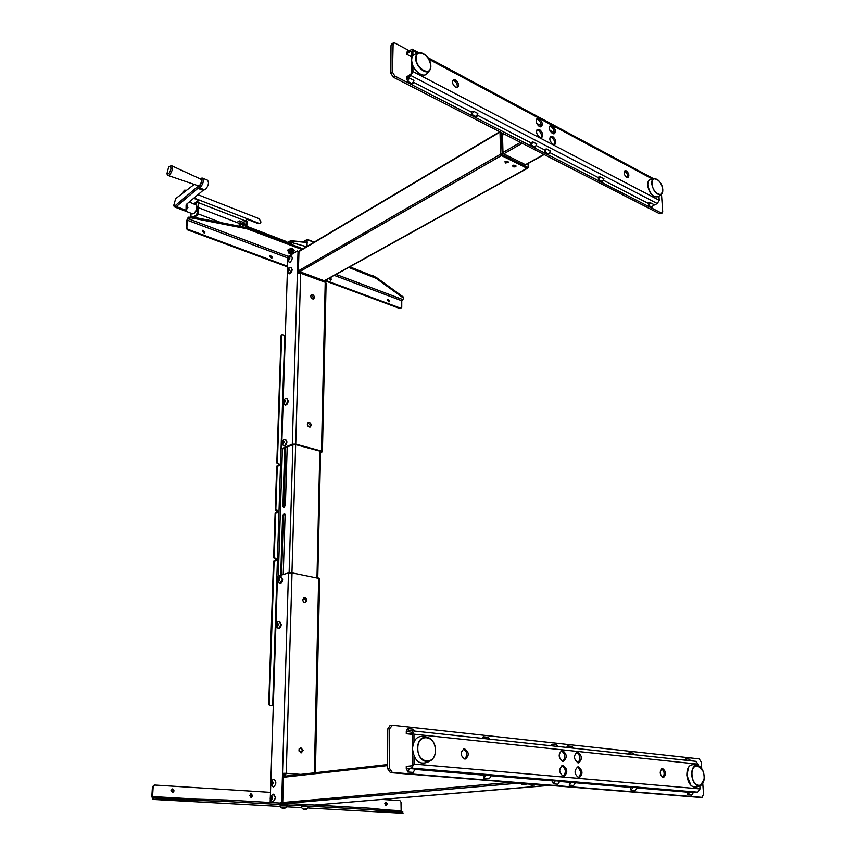 <?xml version="1.0" encoding="UTF-8"?>
<svg xmlns="http://www.w3.org/2000/svg" width="856" height="856" viewBox="0 0 856 856"><rect width="100%" height="100%" fill="white"/><g stroke="black" fill="none" stroke-linecap="round" stroke-linejoin="round"><path stroke-width="1.28" d="M531.062 785.038L534.401 785.059L531.062 785.262M522.085 784.321L525.98 784.471L522.085 784.556M517.185 782.812L547.572 785.594M533.299 784.984L534.668 785.08M517.869 783.219L547.69 785.573M548.407 785.401L314.634 805.047M518.672 782.93L548.546 785.327M525.691 784.385L524.321 784.267M512.905 165.722L513.322 166.824C515.654 167.134 516.468 166.674 515.74 165.465L512.947 165.369L512.937 166.642M505.104 161.816L505.575 163.004L508.485 162.34L507.608 161.431L505.19 161.527L505.19 162.811M500 131.899L500.567 154.208L501.391 155.578L527.457 168.311L324.51 280.854L326.104 283.218L322.423 451.604M506.067 162.212L505.543 162.041L505.575 163.004M526.954 168.3L322.99 281.453L527.446 168.311M503.66 134.018L502.504 134.852L502.964 152.058L504.184 154.091L525.755 164.866L526.847 164.191M528.12 167.476L526.996 168.268L528.291 167.294L528.013 163.549M527.392 168.054L501.423 155.546L526.996 168.268L528.131 167.07M501.231 132.53L502.205 154.615L501.819 155.321L500.61 154.187L501.423 155.546L500.61 154.187L500.439 132.124M500.032 132.006L500.61 154.187M504.987 161.666L508.068 161.666M513.803 165.09L515.975 165.989L512.712 165.529M278.189 463.706L277.194 463.449L278.189 463.706L278.874 465.814M278.767 463.471L279.719 464.883L279.206 465.75L276.713 466.124L275.247 509.695L275.825 509.481L277.28 465.899M276.638 510.486L275.632 510.262L277.611 511.899L277.291 512.669M277.216 510.283L278.179 511.695L277.611 512.616L275.129 513.012L273.642 557.641L274.22 557.459L275.707 512.808M275.044 558.412L274.027 558.208L276.028 559.824L275.653 560.669M275.632 558.23L276.606 559.642L275.985 560.627L273.524 561.044L268.709 704.317L269.533 705.462L273.289 705.815M281.731 334.953L281.089 335.595L276.82 462.882L277.387 462.657L281.645 335.306L282.437 334.696L285.305 335.541M273.299 705.676L270.132 705.355L269.319 704.21L274.102 560.862M275.825 509.481L276.21 510.048M274.22 557.459L274.615 558.026M277.387 462.657L277.772 463.214M277.291 465.803L276.713 466.124M276.82 462.882L277.194 463.449M274.145 560.68L273.524 561.044M273.642 557.641L274.027 558.208M275.728 512.669L275.129 513.012M275.247 509.695L275.632 510.262M285.562 447.699L284.096 507.801M287.188 447.014L285.38 505.34L283.71 507.854L282.908 506.249L283.71 506.431M284.748 448.041L282.908 506.249M284.695 513.461L283.411 515.911L281.56 575.007M280.725 575.253L282.608 515.74L284.278 513.226L285.091 514.852L283.24 574.494M298.883 749.974L300.659 747.502L303.11 750.348L301.333 752.82L298.883 749.974M300.895 752.831L302.329 750.455L300.306 747.598M302.789 599.788L304.137 597.702C305.72 597.574 306.63 598.515 306.844 600.505L305.496 602.592C303.901 602.71 303.003 601.779 302.789 599.788M305.068 602.656L306.084 600.709L303.805 597.841M284.738 776.178L286.236 773.3L282.512 773.321L283.593 773.396L282.748 801.922L281.667 801.858L288.472 572.921L292.024 572.867L319.641 578.517L315.382 772.722M283.507 776.178L284.213 776.232M284.278 776.232L284.32 774.873L283.55 774.819M283.593 773.396L285.455 773.385L284.32 774.873M282.748 801.922L281.431 803.142M270.806 782.47L277.462 577.212L278.082 576.045L288.472 572.921M270.154 802.489L270.271 798.819M270.325 797.396L270.764 783.882M272.486 796.861L272.283 799.108M277.879 625.426L278.093 624.163M279.313 580.539L279.516 579.426M281.667 801.858L280.34 803.078M285.455 773.385L286.236 773.3L292.024 572.867M314.409 297.471L313.703 298.862C312.055 299.183 311.049 298.273 310.675 296.133L311.381 294.742C313.029 294.421 314.034 295.32 314.409 297.471M313.285 299.012L313.703 297.856L311.092 294.978M311.22 425.272L310.279 426.941C308.631 427.198 307.657 426.277 307.347 424.18L308.288 422.522C309.936 422.254 310.91 423.174 311.22 425.272M309.861 427.058L310.493 425.593L307.978 422.714M287.787 259.004L288.408 256.34L297.492 250.926L298.027 251.429L297.374 273.31L300.659 273.203L299.975 271.759L299.322 271.898L299.022 272.946M325.719 280.18L325.665 282.491M320.561 452.685L322.412 451.743L321.481 451.026L295.737 444.114L292.292 444.2L282.202 448.426L283.197 448.694L293.287 444.457L294.999 444.425L320.979 451.401M298.027 251.429L298.958 251.792L298.337 273M289.51 259.282L289.788 258.501M283.743 442.83L283.892 442.21M282.202 448.426L281.667 447.752L287.381 271.598M287.413 270.453L287.744 260.149M298.123 251.471L298.958 251.792M204.177 233.089L202.465 230.564M202.305 231.109L204.573 232.928L204.991 232.104L202.722 230.285L202.305 231.109M388.806 301.89L387.64 299.568M387.5 300.146L389.223 301.815L389.651 300.948L387.929 299.29L387.5 300.146M330.437 280.147L329.731 277.954M328.971 278.382L330.855 280.051L331.283 279.195L330.416 277.569M271.512 258.191L270.014 255.73M269.865 256.286L271.919 258.063L272.347 257.217L270.282 255.452L269.865 256.286M191.423 216.803L188.106 217.552L186.672 220.634L186.223 228.028L187.4 229.804L188.053 229.355L186.876 227.578L187.325 220.185L188.662 218.205L191.359 217.884L191.423 216.803L247.01 227.728L246.967 228.798L301.879 249.46M191.359 217.884L246.967 228.798M187.4 229.804L287.53 266.901M325.697 281.036L400.052 308.588L400.918 308.278M348.702 267.436L376.18 278.371L403.337 297.984L403.636 298.551L401.753 300.756L401.742 307.422L400.052 308.588M400.758 308.235L325.708 280.404M287.552 266.259L188.053 229.355M186.223 228.028L186.876 227.578M403.636 298.391L403.337 297.011L403.337 297.984M376.18 278.371L376.191 277.355L403.337 297.011M302.96 248.818L247.01 227.728M376.191 277.355L349.794 266.826M385.746 805.346L386.463 803.891L385.521 802.222M387.254 803.827L385.895 802.104L384.804 803.677L386.163 805.41L387.254 803.827M172.27 792.635L173.361 790.955L172.035 789.018M174.1 790.88L172.366 788.922L170.954 790.687L172.677 792.645L174.1 790.88M250.904 797.321L251.857 795.727L250.68 793.876M252.616 795.652L251.033 793.78L249.738 795.47L251.311 797.343L252.616 795.652M402.769 812.965L402.769 811.691L402.769 812.965L371.697 809.701L371.707 808.385L368.529 808.139L226.712 799.996L153.149 797.953L152.561 796.572L153.16 786.696L154.743 785.048L270.485 792.378M402.769 811.691L371.707 808.385M403.112 813.061L401.507 813.179M154.166 785.145L152.432 786.782L151.833 796.647L153.01 799.418L156.916 799.29L157.001 797.824M381.926 799.429L399.87 800.563L400.983 802.147L401.154 811.52M152.432 786.782L153.16 786.696M221.918 799.793L221.854 801.227L156.916 799.29M282.555 805.635L284.973 805.646M221.854 801.227L371.697 809.701M562.916 761.369C558.315 757.817 557.994 754.211 561.953 750.53L562.51 750.53C567.111 754.093 567.41 757.71 563.441 761.359L562.916 761.369M563.473 776.371C558.84 772.797 558.529 769.159 562.553 765.457L563.066 765.446C567.688 769.041 567.988 772.679 563.943 776.36L563.473 776.371M578.752 777.708C574.205 774.166 573.895 770.561 577.821 766.901L578.314 766.901C582.861 770.464 583.161 774.059 579.212 777.697L578.752 777.708M578.153 762.857C573.627 759.336 573.306 755.762 577.179 752.135L577.714 752.124C582.23 755.666 582.54 759.24 578.656 762.857L578.153 762.857M663.186 777.473C659.602 774.541 659.302 771.577 662.298 768.592L662.651 768.592C666.225 771.545 666.514 774.498 663.518 777.473L663.186 777.473M464.797 759.026C460.293 755.752 460.036 752.37 464.038 748.893L464.658 748.882C469.163 752.178 469.398 755.559 465.386 759.015L464.797 759.026M412.528 750.038L412.549 764.237L411.575 765.853L406.268 766.43L406.268 768.677L411.586 768.11L414.004 764.076L413.994 756.158M687.079 792.132L637.164 787.959M630.219 787.381L575.681 782.823M570.888 782.427L559.995 781.517M552.398 780.886L491.194 775.771M482.977 775.087L415.492 769.448M699.823 785.872L700.037 788.911L697.79 792.196L693.702 792.485M695.661 761.359L698.325 764.205L698.421 765.671M413.972 741.842L413.962 734.159L411.875 730.767L406.279 731.505L406.279 733.72L411.543 733.004L412.506 734.352L412.528 747.663M463.385 749.075C467.472 751.953 467.868 755.26 464.573 758.994M661.613 768.827C664.534 771.449 664.898 774.295 662.715 777.366M576.505 752.328C580.518 755.452 580.967 758.94 577.843 762.803M577.147 767.094C581.16 770.272 581.577 773.792 578.399 777.644M561.878 765.639C565.987 768.848 566.405 772.412 563.141 776.317M561.279 750.723C565.399 753.869 565.848 757.4 562.627 761.326M412.506 734.384L406.279 733.72M702.765 783.422L703.536 794.422L701.909 797.343L392.294 772.433L389.491 768.421L389.662 728.617L392.465 725.214L699.234 758.898L701.267 762.118L701.727 768.667M390.101 725.492L387.757 728.895L387.575 768.624L390.379 772.636L700.272 797.46M489.6 739.135L488.177 737.294L489.932 739.167M488.177 737.294L483.223 736.759L484.656 738.6M482.078 738.321L483.223 736.759M414.486 731.045L413.106 729.13L414.871 731.088M413.106 729.13L407.649 728.531L409.457 731.067M409.671 731.377L406.279 730.992L407.649 728.531M406.611 768.645L409.692 768.57L407.649 771.973L406.611 768.645M407.649 771.973L413.159 772.422L415.203 769.041L409.692 768.57M415.203 769.041L413.159 772.422M483.019 775.022L485.994 774.969L483.982 778.2L483.019 775.022M489.846 777.911L491.355 775.504L489.846 777.911M483.982 778.2L488.969 778.607M490.991 775.386L485.994 774.969M557.941 746.496L556.464 744.72L558.208 746.518M556.464 744.72L551.96 744.228L553.425 746.004M550.943 745.737L551.96 744.228M573.52 748.176L572.043 746.421L573.777 748.197M572.043 746.421L567.624 745.94L569.101 747.695M566.64 747.427L567.624 745.94M552.43 780.833L555.309 780.768L553.329 783.85L552.43 780.833M553.329 783.85L557.877 784.224L559.856 781.154L555.309 780.768M559.856 781.154L557.877 784.224M569.133 785.145L573.584 785.498L575.553 782.47L571.102 782.095L569.133 785.145M575.553 782.47L573.584 785.498M634.628 754.746L633.13 753.066L634.842 754.778M633.13 753.066L629.085 752.617L630.583 754.318M628.208 754.061L629.085 752.617M690.728 760.791L689.208 759.165L685.495 758.758L687.004 760.385M684.704 760.139L685.495 758.758M687.111 792.078L689.786 792.035L687.882 794.817L687.111 792.078M687.882 794.817L691.627 795.128L693.531 792.346L689.786 792.035M693.531 792.346L691.627 795.128M630.251 787.327L633.012 787.285L631.075 790.184L630.251 787.327M631.075 790.184L635.152 790.527L637.089 787.616L633.012 787.285M637.089 787.616L635.152 790.527M426.523 737.005L423.731 736.449C417.054 735.7 413.309 739.83 412.496 748.84C414.154 760.47 419.065 764.975 427.219 762.354L429.113 761.476M688.534 767.415L686.919 775.301L690.867 785.209M539.376 126.56C536.209 123.81 535.417 121.167 537.022 118.642L539.087 118.749C542.255 121.52 543.036 124.163 541.42 126.667L539.376 126.56M536.53 119.134L537.857 119.476C540.628 121.68 541.581 124.152 540.692 126.902M539.783 137.356C536.584 134.595 535.803 131.942 537.429 129.406L539.483 129.502C542.683 132.284 543.453 134.938 541.805 137.463L539.783 137.356M536.937 129.887L538.253 130.219C541.056 132.434 541.987 134.916 541.078 137.688M552.976 144.268C549.82 141.508 549.049 138.875 550.676 136.361L552.655 136.457C555.812 139.228 556.571 141.861 554.945 144.364L552.976 144.268M550.173 136.842L551.425 137.163C554.185 139.357 555.116 141.829 554.207 144.578M552.537 133.547C549.402 130.797 548.632 128.175 550.226 125.672L552.227 125.789C555.362 128.55 556.122 131.171 554.517 133.654L552.537 133.547M549.723 126.164L550.997 126.495C553.736 128.689 554.667 131.139 553.779 133.868M626.72 177.395C624.152 175.052 623.532 172.837 624.88 170.761L626.325 170.868C628.903 173.222 629.502 175.437 628.154 177.502L626.72 177.395M624.388 171.264L625.094 171.5C627.266 173.254 628.037 175.298 627.416 177.631M455.606 87.226C452.631 84.755 451.861 82.337 453.316 79.993L455.51 80.068C458.484 82.551 459.244 84.958 457.789 87.291L455.606 87.226M452.835 80.528L454.29 80.871C456.869 82.818 457.789 85.044 457.04 87.558M411.704 62.103L411.715 72.375L410.901 73.98L406.472 77.029L406.472 78.602L410.901 75.553L412.924 71.54L412.924 66.147M647.981 203.257L603.555 180.327M597.895 177.406L550.012 152.7M543.967 149.575L536.477 145.702M530.174 142.802L532.892 141.957L531.223 145.049L530.164 142.449L477.573 115.303M470.961 111.89L413.737 82.358M658.949 196.259L659.227 200.283L657.322 203.578L653.674 205.322M412.902 55.683L412.892 50.654L412.111 49.156L406.472 52.601L406.472 54.153L410.88 51.039L411.683 51.51L411.693 58.465M554.185 132.659L549.873 130.369M541.088 125.704L536.669 123.35M411.693 56.924L406.472 54.153M411.683 51.478L410.88 51.039M661.474 194.173L662.694 211.507L662.127 213.026L661.217 212.951L394.809 76.013L392.465 72.172L393.15 43.046L394.926 43.078L409.168 50.697M391.62 44.159L390.999 45.582L390.871 73.284L393.204 77.136L659.58 213.733L662.095 213.037M408.237 51.36L407.617 51.028L408.216 51.371M409.318 52.023L406.76 52.409L407.617 51.028M406.75 78.41L409.329 78.024L407.627 81.416L406.75 78.41M407.627 81.416L412.228 83.792L413.94 80.411L409.329 78.024M413.373 82.54L412.228 83.792M413.94 80.411L413.234 83.353M471.1 111.633L473.603 111.291L471.913 114.511L471.1 111.633M477.177 115.453L476.161 116.694L477.841 113.484L477.038 116.309M471.913 114.511L476.161 116.694M477.841 113.484L473.603 111.291M531.223 145.049L535.139 147.061L536.808 143.99L532.892 141.957M536.808 143.99L535.139 147.061M549.456 153.716L548.707 154.048L550.365 151.009L549.456 153.716M550.365 151.009L546.513 149.008L544.855 152.058L548.707 154.048M544.855 152.058L544.095 149.329L546.513 149.008M648.11 203.032L650.389 202.765L648.784 205.558L648.11 203.032M648.784 205.558L652.101 207.27L653.706 204.477L650.389 202.765M653.706 204.477L652.101 207.27M598.034 177.181L600.377 176.882L598.74 179.803L598.034 177.181M598.74 179.803L602.314 181.633L603.94 178.733L600.377 176.882M603.94 178.733L602.314 181.633M411.65 60.348C412.367 67.068 415.535 71.797 421.141 74.536M648.078 182.061L647.714 185.142M647.725 185.303C648.559 191.006 650.967 194.901 654.926 196.966M291.703 253.109L289.895 252.424L291.703 253.109M293.48 249.642L288.322 249.406M288.622 251.643L288.665 250.23L291.147 249.813L293.319 250.648L293.276 252.06L292.185 251.728C295.876 253.333 288.312 254.596 288.483 252.349L289.863 251.514L292.185 251.728L288.622 251.643L288.665 250.23M291.939 252.21L291.233 252.306M290.355 252.263L289.692 252.113M289.831 252.991L289.414 252.434L291.746 253.076M291.147 249.813L291.094 251.225M289.317 242.59L291.211 242.441L289.317 242.59L289.285 243.564M303.42 241.884L307.111 239.712L314.002 242.248M307.111 239.712L307.047 246.389M303.163 241.863L307.079 239.509L306.459 242.173M287.081 242.719L290.815 240.707L287.177 242.751M290.74 240.739L307.358 242.366M376.661 277.697L376.052 277.258M202.508 178.155L207.355 180.113C209.228 182.349 208.661 185.399 205.654 189.272L203.065 190.385L197.918 188.341L176.272 206.649L174.913 207.109L173.886 205.718M192.375 213.754L194.023 213.411C196.366 210.811 197.169 208.051 196.441 205.151L189.219 202.005M201.064 178.305L200.165 178.84C202.605 179.439 202.433 181.836 199.651 186.019L197.148 187.079L175.448 205.461L173.757 205.354L175.673 198.646L194.237 184.415M201.096 178.283L202.209 178.037C204.06 180.274 203.493 183.345 200.497 187.229L199.234 187.753L204.402 189.797M197.062 187.154L197.918 188.341L199.234 187.753L198.646 186.437M193.991 213.433L194.451 213.144C196.506 210.908 197.244 208.468 196.677 205.825M186.223 204.541L203.065 190.385M186.362 209.281L187.56 207.034L187.946 207.441L186.041 210.276L186.105 204.926M187.56 207.034L186.769 204.07M198.239 185.784L199.694 185.271C201.588 182.521 201.909 180.456 200.668 179.065L171.671 165.764M169.306 166.417C171.585 166.813 171.478 169.156 168.974 173.447L166.941 173.661L168.664 166.941L171.371 165.625C173.073 167.605 172.591 170.601 169.905 174.624L168.14 175.491L167.081 174.068M287.37 242.537L286.664 241.638L246.838 226.305M199.951 214.546L198.143 213.968M194.836 204.177L197.811 202.07L198.292 202.562L197.757 211.903L196.302 215.006L193.21 217.146M198.646 202.401L198.592 212.224L197.137 215.316L194.216 217.349M247.095 219.264L258.394 223.651L260.031 223.373M258.394 223.651L260.352 223.223L260.973 221.961L259.122 218.687L197.939 194.686M258.94 223.309L198.453 199.748L197.297 202.23L194.644 204.103M246.4 220.762L247.17 218.719M184.265 190.406L183.366 191.787L183.89 192.343M186.619 190.257L184.479 190.203L183.869 191.84M193.51 198.41L198.453 199.748L193.98 198.014M198.378 200.304L193.895 203.814M245.972 227.514L246.014 220.613L243.211 222.346M246.774 227.675L247.042 221.469L246.068 220.634M193.927 213.486C196.698 211.603 197.608 209.014 196.655 205.74M244.345 224.443L242.986 226.08L241.756 224.026L242.676 223.17M242.697 223.769L243.842 225.181M245.287 227.386L245.522 225.47L244.174 222.721L239.723 220.998M236.77 222.432L239.413 220.88L240.75 223.641L240.29 226.401M238.3 223.02L239.487 224.593L239.22 226.187M243.168 225.684L242.334 223.32L243.307 223.266L244.431 225.01L243.168 225.684M242.644 224.005L244.174 224.689L242.644 224.005M284.781 774.798L283.55 774.798M282.287 807.861L283.539 807.818M285.112 807.882L283.86 807.818M280.03 805.87L287.488 805.924L285.305 808.01M272.486 798.659L272.55 797.075M271.491 799.718L271.78 796.144M273.706 794.218L275.707 797.846L273.085 801.869M271.673 796.144L270.614 798.027L271.555 799.718C272.893 798.413 272.936 797.214 271.673 796.144M273.599 786.899L273.406 786.899C269.576 784.224 269.64 781.688 273.578 779.292L274.048 779.281C276.541 781.753 276.392 784.289 273.599 786.899M272.839 782.063L271.352 782.277L272.144 781.41L272.893 782.106L272.048 784.545L271.352 782.277M271.299 783.839L272.433 783.925L272.476 782.352M306.32 809.038L304.918 808.995M303.72 809.027L304.918 809.198M301.473 806.716L308.823 806.759L301.473 806.673M278.007 625.276L278.072 624.741M277.077 625.683L277.537 623.339M279.634 621.413L281.25 624.441C280.971 626.988 280.094 628.347 278.617 628.539L278.425 628.497M276.563 625.597L277.376 623.232L278.05 625.222L277.28 626.132L276.563 625.597L277.601 625.768M278.51 580.85L279.013 578.538M281.121 576.677L282.651 579.555C282.362 582.112 281.464 583.482 279.966 583.664L279.773 583.621M278.007 580.764L278.821 578.41L279.484 580.325L278.724 581.256L278.007 580.764L278.981 580.946M288.9 259.978L289.842 258.095L288.986 257.26C287.809 258.854 287.776 259.753 288.9 259.978M289.36 262.257C287.102 260.128 287.135 258.137 289.478 256.286L291.35 256.04C292.784 257.677 292.42 259.689 290.259 262.064L289.135 262.171M288.44 260.064L288.761 258.608M289.82 257.731L288.986 257.421L289.799 257.667M289.842 258.073L289.253 258.79L288.279 258.426L288.986 257.421M289.264 269.854L288.954 270.71M291.179 267.564L292.164 269.576C291.778 272.219 290.805 273.631 289.253 273.813L288.793 273.642M288.365 271.245L288.632 270.143M289.285 269.116L288.611 268.87L289.242 270.293L287.873 271.084L288.611 268.87M288.889 270.239L287.905 269.875M287.028 398.596L288.215 400.94C287.862 403.55 286.921 404.952 285.38 405.123L285.166 405.059M284.534 400.062L285.23 400.383L284.46 402.662L283.764 402.341L284.534 400.062M285.209 400.961L283.807 401.036M284.245 402.555L284.502 401.239M285.679 439.438L286.931 441.899C286.6 444.499 285.669 445.89 284.139 446.062L283.925 445.997M282.929 443.387L283.561 441.129M283.882 442.648L283.143 443.611L282.448 443.258L283.229 440.958L283.882 442.648M283.25 443.472L282.448 443.258M501.028 154.144L501.68 155.236M517.827 783.219L286.321 803.42M511.064 782.32L282.64 802.511M547.455 785.594L314.591 805.047M387.586 765.606L283.475 777.259M387.597 764.59L283.507 776.328L387.597 764.568M500 132.038L298.947 251.568M501.391 155.578L298.359 272.454M500.567 154.208L298.402 270.881M543.881 154.401L525.423 164.705M504.28 134.092L502.515 135.141M520.459 142.385L503.018 152.454M522.16 143.262L503.81 153.834M501.798 153.93L501.006 153.962M502.205 154.615L527.767 167.359M281.645 335.306L281.089 335.595M272.668 705.633L284.738 335.456M278.296 575.981L282.416 448.49M270.132 705.355L269.533 705.462M269.319 704.21L268.709 704.317M282.608 515.74L283.411 515.911M292.902 444.617L289.114 572.782M291.95 572.846L295.652 444.596M319.834 451.08L316.977 577.661M300.659 774.38L286.236 773.3M318.667 577.993L314.355 772.84M295.737 444.114L300.659 273.203L325.216 282.277L321.481 451.026M297.374 273.31L292.292 444.2M188.727 217.124L188.662 218.205M401.753 300.756L334.311 275.418M287.819 257.945L187.325 220.185M402.459 299.418L336.098 274.423M288.312 256.415L188.042 218.644M251.108 228.884L251.065 229.954M373.419 275.91L373.409 276.916M152.561 796.572L194.558 798.969M385.221 809.83L400.972 810.728M153.117 799.408L280.094 806.448L153.01 799.418M287.242 806.844L301.537 807.636L287.231 806.855M308.577 808.032L401.764 813.2M153.812 799.333L153.898 797.878M368.519 809.466L368.529 808.139M226.647 801.43L226.712 799.996M411.586 768.11L697.79 792.196M414.004 764.076L700.037 788.911M698.325 764.205L413.962 734.159M387.757 728.895L389.662 728.617M387.575 768.624L389.491 768.421M390.379 772.636L392.294 772.433M701.909 797.343L699.962 797.482M435.469 750.177C435.019 743.393 432.366 739.07 427.508 737.198C421.462 736.524 418.07 740.28 417.343 748.454C418.862 759.005 423.313 763.103 430.696 760.727C433.778 758.577 435.372 755.067 435.469 750.209M435.404 750.166C435.768 734.908 417.407 732.907 417.803 748.454C417.461 764.012 435.993 765.585 435.404 750.166M696.827 786.964C691.562 787.916 688.245 784.043 686.854 775.311C686.865 768.025 689.155 764.494 693.713 764.718C689.283 764.472 687.058 767.993 687.036 775.29C688.449 784.032 691.712 787.927 696.827 786.964L699.801 785.872M702.872 771.01L697.672 765.425C693.67 765.211 691.659 768.41 691.648 775.022C692.932 782.962 695.885 786.493 700.508 785.626L703.985 779.345M704.081 776.199C703.493 763.466 690.899 762.086 692.023 775.022C692.632 787.969 705.312 789.039 704.081 776.199M410.901 75.553L657.322 203.578M412.924 71.54L659.227 200.283M652.39 178.99L428.835 59.203M417.771 53.265L412.892 50.654M390.999 45.582L392.594 44.437M390.871 73.284L392.465 72.172M393.204 77.136L394.809 76.013M661.217 212.951L659.58 213.733M418.466 53.019L415.085 54.196C412.881 54.955 411.736 56.913 411.661 60.059C411.287 69.272 423.602 79.469 427.315 73.135L429.338 70.759M430.889 66.105L430.065 62.007M426.235 55.897C423.613 53.35 421.131 52.344 418.809 52.901C416.808 53.596 415.77 55.362 415.716 58.219C415.374 66.565 426.534 75.842 429.894 70.106L430.889 66.287M430.836 66.062C431.146 55.565 415.759 47.241 416.102 58.219C415.802 68.908 431.306 77.029 430.836 66.062M654.038 178.626L650.635 179.375C648.623 179.878 647.682 181.793 647.81 185.099C650.004 194.28 653.62 198.089 658.66 196.506L661.142 194.44M657.986 179.985L654.241 178.583C652.433 179.032 651.577 180.766 651.694 183.762C653.695 192.097 656.969 195.543 661.528 194.119L662.737 190.332M662.715 189.454C662.319 180.145 651.149 174.11 652.026 183.773C652.433 193.21 663.668 199.095 662.715 189.454M288.376 251.632L287.851 250.658C290.27 249.043 292.281 249.224 293.865 251.193L294.132 250.947M292.014 252.263L291.34 252.327L292.014 252.274M290.28 252.285L289.617 252.156L290.28 252.285M306.491 246.721L291.211 242.441L291.147 244.281M291.168 242.398L306.534 246.699L291.19 242.387M314.141 242.162L307.582 239.594M289.777 242.376L289.82 241.146M290.965 242.355L291.008 240.985L307.154 242.505M186.041 210.276L176.347 206.585L175.501 205.419M199.127 202.893L198.292 202.562M198.592 212.224L197.757 211.903M197.137 215.316L196.302 215.006M245.415 220.891L199.127 202.936M190.899 216.729L191.102 213.272M247.042 221.469L246.261 221.169M273.364 794.208L275.418 797.824L273.235 801.89M271.192 799.622L271.459 796.208M272.154 781.207L271.095 783.09L272.037 784.749C273.374 783.433 273.406 782.245 272.154 781.207M279.002 621.413L280.982 624.399L278.617 628.539M276.798 625.64L277.216 623.425M277.387 623.04L276.36 624.933L277.28 626.325C278.564 624.912 278.596 623.81 277.387 623.04M280.415 576.677L282.384 579.501L279.559 583.589M278.243 580.807L278.735 578.506M278.821 578.228L277.804 580.122L278.724 581.438C279.987 579.994 280.03 578.923 278.821 578.228M288.536 271.448L289.478 269.565L288.622 268.72C287.445 270.303 287.413 271.213 288.536 271.448M289.007 273.717C286.717 271.609 286.76 269.608 289.125 267.725L290.976 267.489L291.917 269.48L289.253 273.813M288.108 271.159L288.386 270.057M285.38 405.123L285.123 405.049C282.608 402.523 282.64 400.405 285.219 398.693L286.814 398.522L287.948 400.865L285.861 404.931L284.92 404.984M284.449 402.823L285.423 400.929L284.545 399.891C283.325 401.421 283.293 402.395 284.449 402.823M283.989 402.438L284.245 401.164M283.133 443.783L284.117 441.889L283.229 440.786C281.999 442.295 281.966 443.29 283.133 443.783M284.139 446.062L283.871 445.997C281.228 443.526 281.26 441.375 283.967 439.524L285.465 439.374L286.674 441.835L284.567 445.901L283.689 445.944M282.673 443.312L283.325 441.011M499.733 131.76L298.808 251.29M544.159 154.54L525.702 164.844M503.884 133.889L502.515 134.702M528.163 163.464L528.28 167.22M281.399 335.017L281.956 334.728M320.593 451.283L317.758 577.811M324.51 280.854L300.124 271.823M401.646 813.2L308.577 808.043M411.982 730.778L696.003 761.359M391.877 725.225L389.983 725.503M702.048 797.353L700.144 797.482M427.508 737.198C432.419 739.081 435.094 743.415 435.522 750.188C435.426 755.046 433.81 758.555 430.696 760.727M697.233 765.35L693.713 764.718M697.672 765.425C701.289 766.783 703.45 770.379 704.135 776.21C704.327 780.929 703.118 784.064 700.508 785.626M412.432 49.338L418.991 52.858M427.743 57.555L653.599 178.722M393.15 43.046L391.567 44.202M427.315 73.135C423.42 79.576 411.158 69.389 411.543 60.188C411.244 57.876 412.335 55.908 414.796 54.303M418.809 52.901C425.325 53.147 429.359 57.566 430.932 66.18M429.894 70.106L430.932 66.222M658.66 196.506C653.47 198.143 649.8 194.387 647.66 185.217C647.725 181.622 648.655 179.696 650.453 179.418M654.241 178.583C658.66 179.15 661.495 182.788 662.769 189.508M661.528 194.119L662.769 189.551M299.097 748.893L299.044 751.076M294.175 250.508C293.052 249.246 292.292 246.999 287.562 250.198L288.376 251.653M307.497 239.487L314.227 242.12M306.716 242.195L290.815 240.707M174.913 207.109L192.643 213.861M173.757 205.354L174.153 206.499M198.442 185.859L168.14 175.491M166.941 173.661L167.369 174.881M198.849 207.826L239.209 223.373M198.185 213.872L221.19 222.646M198.121 202.027L198.902 202.326M190.631 216.707L190.845 213.176M241.788 223.737L242.334 223.32M280.03 805.828C280.725 808 282.469 808.727 285.262 808.01M272.957 801.869C269.201 799.675 269.266 797.118 273.139 794.208L273.834 794.218M301.462 807.026C302.168 809.166 303.88 809.883 306.609 809.177M306.662 809.177L308.823 807.112M279.441 621.37L278.457 621.435C275.236 623.778 275.193 626.121 278.339 628.486M280.929 576.623L279.805 576.709C276.606 578.966 276.574 581.267 279.698 583.61L279.966 583.664M287.177 447.613L286 447.517"/></g></svg>
